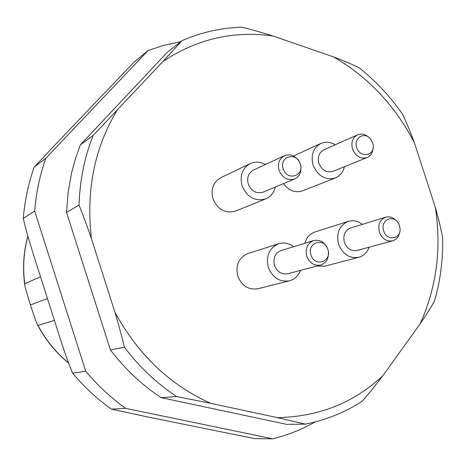 <?xml version="1.0" encoding="UTF-8"?>
<svg xmlns="http://www.w3.org/2000/svg" width="466" height="466" viewBox="0 0 466 466"><rect width="100%" height="100%" fill="white"/><g stroke="black" fill="none" stroke-linecap="round" stroke-linejoin="round"><path stroke-width="0.7" d="M362.28 401.162C344.997 412.416 326.019 420.064 305.352 424.118L277.305 417.612C318.464 416.86 353.583 402.962 382.668 375.928C375.305 385.592 368.513 394.003 362.28 401.162M277.305 417.612L210.684 403.323L176.626 396.531L161.172 397.655L286.637 424.357L305.352 424.118M161.172 397.655C141.92 385.009 125.005 369.101 110.425 349.919L66.533 212.385L68.129 192.312L71.642 172.746L75.498 158.545L80.362 144.844L167.16 52.454L182.055 40.641C201.219 32.294 221.105 27.814 241.703 27.191C250.929 29.399 261.333 32.323 272.919 35.969C233.53 30.459 196.868 38.969 162.937 61.5L182.055 40.641M85.709 371.186C97.65 385.51 110.972 397.906 125.68 408.373L111.415 409.142C97.132 399.018 84.2 387.036 72.626 373.19L85.709 371.186L34.676 211.069C36.162 192.633 39.884 175 45.849 158.184L148.171 50.444L164.277 45.219L180.744 41.678M315.307 421.881C302.044 429.431 287.889 435.075 272.837 438.809L125.68 408.373M111.415 409.142L148.252 417.087L254.657 438.593L272.837 438.809M34.676 211.069L23.3 218.338C25.397 227.956 29.247 241.493 34.845 258.95L58.553 333.394C64.098 350.915 68.787 364.179 72.626 373.19M45.849 158.184L34.222 167.096L59.735 139.94L133.94 62.258L148.171 50.444M23.3 218.338C24.768 200.485 28.409 183.406 34.222 167.096M47.468 298.584L30.377 304.939C34.542 317.521 36.931 324.155 37.548 324.849L38.008 325.431L54.423 320.422M40.519 276.775L24.739 283.742L24.704 284.476C24.605 285.419 26.498 292.24 30.377 304.939M420.029 324.033C426.198 314.929 431.038 307.222 434.551 300.92C440.393 280.555 443.09 259.579 442.653 237.992C441.104 229.284 438.657 219.049 435.326 207.288C441.71 248.518 436.613 287.429 420.029 324.033L382.668 375.928M110.425 349.919L124.387 347.205C139.41 367.027 156.821 383.471 176.626 396.531M124.387 347.205C122.08 337.378 118.941 325.763 114.962 312.342L91.453 238.732C86.926 225.538 82.785 214.337 79.016 205.127L66.533 212.385M80.362 144.844L93.124 135.484C84.521 157.258 79.82 180.476 79.016 205.127M162.937 61.5L93.124 135.484M272.919 35.969L333.615 56.957C343.984 60.9 352.447 64.471 359.006 67.675C375.683 80.892 390.188 96.404 402.513 114.211C406.346 122.109 410.354 131.767 414.536 143.184L435.326 207.288M333.615 56.957C368.513 77.263 395.488 106.003 414.536 143.184M210.684 403.323C170.125 385.132 138.221 354.801 114.962 312.342M91.453 238.732C85.872 190.897 94.365 148.182 116.919 110.588M283.497 183.627C288.786 190.734 295.124 193.145 302.516 190.862L335.363 177.954C340.081 175.944 343.104 172.199 344.426 166.729M317.078 266.004L324.68 266.197L358.773 257.308C349.517 258.712 342.807 254.366 338.636 244.26C336.079 233.052 339.277 225.428 348.23 221.379L314.701 232.085C309.692 233.862 306.424 237.59 304.898 243.275M289.38 280.812C279.629 282.256 272.61 277.812 268.34 267.478C265.748 255.904 269.214 247.988 278.744 243.724L247.871 253.574C238.72 257.657 235.365 265.177 237.806 276.14C241.86 285.932 248.564 290.132 257.925 288.734L289.38 280.812C294.658 279.326 298.368 275.849 300.518 270.379M265.713 198.883C255.013 201.696 247.126 197.339 242.07 185.812C239.582 175.67 242.303 168.261 250.242 163.578L220.867 177.622C213.242 182.107 210.603 189.155 212.95 198.766C217.75 209.688 225.288 213.789 235.563 211.069L265.713 198.883C270.717 196.699 273.915 192.749 275.307 187.047M335.363 177.954C325.326 180.476 317.899 176.177 313.07 165.063C310.612 155.067 313.204 147.873 320.858 143.481C325.594 141.483 330.377 141.92 335.205 144.792M368.711 137.26C365.163 134.15 361.453 133.346 357.591 134.843L323.847 149.836C319.006 152.563 317.358 157.071 318.901 163.362C321.936 170.34 326.608 173.02 332.91 171.383L367.115 157.543C370.878 155.807 372.893 152.58 373.15 147.856M357.591 134.843C352.57 137.68 350.881 142.41 352.517 149.027C355.709 156.384 360.579 159.226 367.115 157.543M356.711 147.518C359.851 158.568 375.177 155.97 373.15 144.833L372.701 142.876L370.86 139.369C365 131.022 353.129 137.755 356.711 147.518M348.23 221.379C353.176 219.952 357.888 220.948 362.379 224.362M358.773 257.308C363.719 255.863 367.156 252.502 369.095 247.219M396.537 220.942C393.339 217.401 389.716 216.148 385.667 217.185L350.484 228.025C344.828 230.53 342.801 235.307 344.403 242.355C347.036 248.704 351.259 251.419 357.078 250.487L392.628 240.829C396.607 239.536 398.978 236.542 399.752 231.847M385.667 217.185C379.802 219.789 377.722 224.804 379.423 232.225C382.19 238.918 386.588 241.784 392.628 240.829M383.687 230.909C386.634 241.371 400.952 239.419 400.061 228.783L399.502 225.678L398.465 223.36C393.269 213.62 379.842 220.371 383.687 230.909M278.744 243.724C284.004 242.204 288.99 243.2 293.714 246.7M327.278 247.941C324.086 241.825 319.519 239.378 313.583 240.613L281.08 250.574C275.045 253.207 272.843 258.164 274.474 265.451C277.171 271.958 281.586 274.724 287.732 273.758L320.625 265.067C326.322 262.981 328.891 258.502 328.338 251.623M313.583 240.613C307.315 243.363 305.044 248.582 306.774 256.265C309.61 263.133 314.23 266.069 320.625 265.067M310.991 254.966C314.661 267.635 332.305 261.671 327.854 249.386C324.284 236.815 306.576 242.547 310.991 254.966M250.242 163.578C255.24 161.364 260.302 161.673 265.439 164.51M298.741 160.805C294.768 155.394 289.998 153.687 284.441 155.691L253.469 170.061C248.436 172.968 246.7 177.61 248.262 184C251.454 191.252 256.411 193.961 263.144 192.132L294.623 178.979C299.854 176.235 301.828 171.564 300.558 164.964M284.441 155.691C279.21 158.72 277.421 163.607 279.076 170.34C282.437 177.995 287.621 180.878 294.623 178.979M283.223 168.832C286.881 181.46 304.712 176.16 300.267 163.892C296.714 151.363 278.814 156.43 283.223 168.832M68.56 362.932C55.996 352.616 45.814 340.116 38.008 325.431M27.902 236.21C23.708 251.623 22.653 267.467 24.739 283.742M68.624 363.096C55.786 352.611 45.423 339.86 37.548 324.849M24.704 284.476L24.616 283.829C22.525 267.478 23.609 251.558 27.861 236.07M293.469 155.988L320.858 143.481"/></g></svg>
